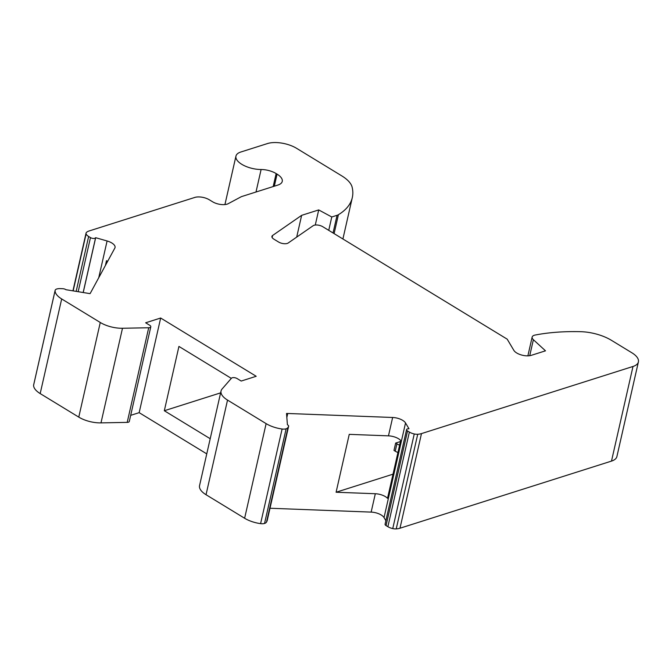 <?xml version="1.0" encoding="UTF-8"?>
<svg xmlns="http://www.w3.org/2000/svg" width="672" height="672" viewBox="0 0 672 672"><rect width="100%" height="100%" fill="white"/><g stroke="black" fill="none" stroke-linecap="round" stroke-linejoin="round"><path stroke-width="1.01" d="M286.129 428.795L264.541 523.454A6.308 2.806 -167.2 0 1 260.593 523.639A21.034 9.341 -167.2 0 1 244.625 518.255L206.035 494.718A21.034 9.341 -167.2 0 1 199.55 485.612L221.046 390.978A21.034 9.341 12.8 0 0 227.531 400.092L266.12 423.629A21.034 9.341 12.8 0 0 282.097 429.013A6.308 2.806 12.8 0 0 286.037 428.828A6.308 2.806 -167.2 0 0 286.121 428.795A8.408 3.738 12.8 0 0 288.011 427.451L288.565 426.426A3.158 1.403 12.8 0 0 288.624 426.258A3.158 1.403 12.8 0 0 287.414 424.754L286.524 413.473A10.517 4.67 -167.2 0 1 287.75 413.482L392.641 417.48A10.517 4.67 -167.2 0 1 405.527 422.957L408.979 428.753L407.383 428.912A3.158 1.403 12.8 0 0 406.577 429.593A3.158 1.403 12.8 0 0 407.543 430.962L409.374 432.079A8.408 3.738 12.8 0 0 414.254 433.961A6.308 2.806 12.8 0 0 417.724 434.263A14.725 6.535 12.8 0 0 421.478 433.6L632.999 366.467A21.034 9.341 12.8 0 0 638.4 361.914A21.034 9.341 12.8 0 0 631.915 352.808L611.453 340.334A31.542 14.011 12.8 0 0 580.532 331.682A149.318 66.31 12.8 0 0 535.164 335.042A8.408 3.738 12.8 0 0 534.307 335.252A8.408 3.738 12.8 0 0 532.148 337.075A8.408 3.738 12.8 0 0 533.375 339.704L545.496 350.826L531.258 355.345A10.517 4.67 -167.2 0 1 513.853 350.364L507.2 339.167L322.787 226.716A6.308 2.806 12.8 0 0 314.051 225.288A6.308 2.806 12.8 0 0 313.118 225.725L288.221 242.987A6.308 2.806 -167.2 0 1 287.288 243.432A6.308 2.806 -167.2 0 1 278.552 242.004L273.857 239.14A6.308 2.806 -167.2 0 1 271.916 236.41A6.308 2.806 -167.2 0 1 272.605 235.477L301.644 215.342L318.713 209.924L331.775 216.98L337.067 215.3A10.517 4.67 12.8 0 0 338.394 214.721A106.201 47.166 12.8 0 0 352.304 197.61A106.201 47.166 12.8 0 0 352.128 187.16A33.65 14.944 12.8 0 0 341.804 175.896L296.587 148.319A21.034 9.341 12.8 0 0 267.456 143.564L240.811 152.015A18.925 8.408 12.8 0 0 235.948 156.114A18.925 8.408 12.8 0 0 261.106 169.512A14.725 6.535 -167.2 0 1 276.133 173.561L277.066 174.124A16.825 7.468 -167.2 0 1 282.248 181.415A16.825 7.468 -167.2 0 1 277.922 185.052L241.382 196.652L228.228 203.683A10.517 4.67 -167.2 0 1 227.128 204.137A10.517 4.67 -167.2 0 1 212.562 201.76L209.362 199.811A10.517 4.67 12.8 0 0 194.796 197.434L89.174 230.95A14.725 6.535 12.8 0 0 86.562 232.31A6.308 2.806 12.8 0 0 86.058 233.092A6.308 2.806 12.8 0 0 86.108 233.856A8.408 3.738 12.8 0 0 88.637 236.485L90.468 237.602A3.158 1.403 12.8 0 0 94.836 238.316L95.676 237.703L107.092 240.971A10.517 4.67 -167.2 0 1 115.055 247.531A10.517 4.67 -167.2 0 1 114.845 248.077L90.384 293.126A10.517 4.67 -167.2 0 1 90.014 293.639L65.957 289.708A3.158 1.403 12.8 0 0 62.723 288.7L60.329 288.616A8.408 3.738 12.8 0 0 56.834 288.977L56.75 289.002A6.308 2.806 12.8 0 0 55.129 290.363A6.308 2.806 12.8 0 0 55.096 290.59A21.034 9.341 12.8 0 0 61.681 298.956L100.271 322.484A21.034 9.341 12.8 0 0 122.489 328.264L148.705 327.751A3.578 1.588 12.8 0 0 149.881 327.575A3.578 1.588 12.8 0 0 150.797 326.802A3.578 1.588 12.8 0 0 149.696 325.256L145.656 322.787L160.667 318.024L256.2 376.286L241.198 381.049L237.157 378.588A3.578 1.588 12.8 0 0 232.201 377.773A3.578 1.588 12.8 0 0 231.462 378.21L222.088 388.996A21.034 9.341 12.8 0 0 221.046 390.978M150.797 326.802L129.301 421.436A3.578 1.588 -167.2 0 1 128.377 422.209A3.578 1.588 -167.2 0 1 127.201 422.377L100.985 422.89A21.034 9.341 -167.2 0 1 78.775 417.119L40.186 393.582A21.034 9.341 -167.2 0 1 33.6 385.216A6.308 2.806 -167.2 0 1 33.634 384.997A6.308 2.806 -167.2 0 1 33.701 384.779M206.758 453.877L139.163 412.658L130.679 415.346M267.145 520.716L266.507 522.077A8.408 3.738 -167.2 0 1 264.625 523.429M385.879 520.691L384.031 517.583A10.517 4.67 12.8 0 0 371.146 512.106L270.001 508.25M638.4 361.914L616.904 456.548A21.034 9.341 -167.2 0 1 611.495 461.101L399.983 528.226A14.725 6.535 -167.2 0 1 396.228 528.889A6.308 2.806 -167.2 0 1 392.75 528.587A8.408 3.738 -167.2 0 1 387.878 526.705L386.047 525.588A3.158 1.403 -167.2 0 1 385.073 524.227L406.577 429.593M83.16 292.522L95.592 237.779M95.676 237.703L83.219 292.53M331.775 216.98L328.742 230.345M318.713 209.924L315.277 225.036M301.644 215.342L296.696 237.115M220.618 392.868L164.321 410.735L210.202 438.715M230.891 378.865L231.042 378.21L178.928 346.424L164.321 410.735M160.667 318.024L139.163 412.658M105.412 265.457L106.487 260.711A10.517 4.67 12.8 0 1 107.638 261.349M388.466 435.851L349.247 434.356L336.092 492.24L375.32 493.735A10.517 4.67 -167.2 0 1 387.526 498.322L400.68 440.446A10.517 4.67 12.8 0 0 388.466 435.851L392.641 417.48M393.019 474.172L336.092 492.24M397.942 452.508A10.517 4.67 -167.2 0 1 395.228 451.181L393.985 450.425L395.657 443.075L400.428 441.563M399.605 445.158A10.517 4.67 12.8 0 1 396.9 443.831L395.657 443.075M266.12 423.629L244.625 518.255M282.097 429.013L260.593 523.639M529.738 355.69L533.375 339.704M90.468 237.602L78.17 291.707M76.163 291.379L88.637 236.485M86.108 233.856L73.156 290.884M277.066 174.124L274.319 186.203M273.185 186.556L276.133 173.561M261.106 169.512L255.998 192.016M338.394 214.721L334.102 233.612M337.067 215.3L333.052 232.974M272.135 237.535L272.605 235.477M148.705 327.751L127.201 422.377M100.985 422.89L122.489 328.264M100.271 322.484L78.775 417.119M40.186 393.582L61.681 298.956M55.096 290.59L33.6 385.216M107.092 240.971L98.742 277.729M206.035 494.718L227.531 400.092M266.507 522.077L288.011 427.451M288.565 426.426L267.061 521.052M286.835 417.488L287.75 413.482M375.32 493.735L371.146 512.106M384.031 517.583L405.527 422.957M396.9 443.831L395.228 451.181M386.047 525.588L407.543 430.962M409.374 432.079L387.878 526.705M414.254 433.961L392.75 528.587M417.724 434.263L396.228 528.889M399.983 528.226L421.478 433.6M632.999 366.467L611.495 461.101M532.148 337.075L527.881 355.849M86.058 233.092L72.937 290.85M235.948 156.114L224.935 204.574M352.304 197.61L342.905 238.98M55.129 290.363L33.634 384.997M288.624 426.258L267.128 520.892"/></g></svg>

